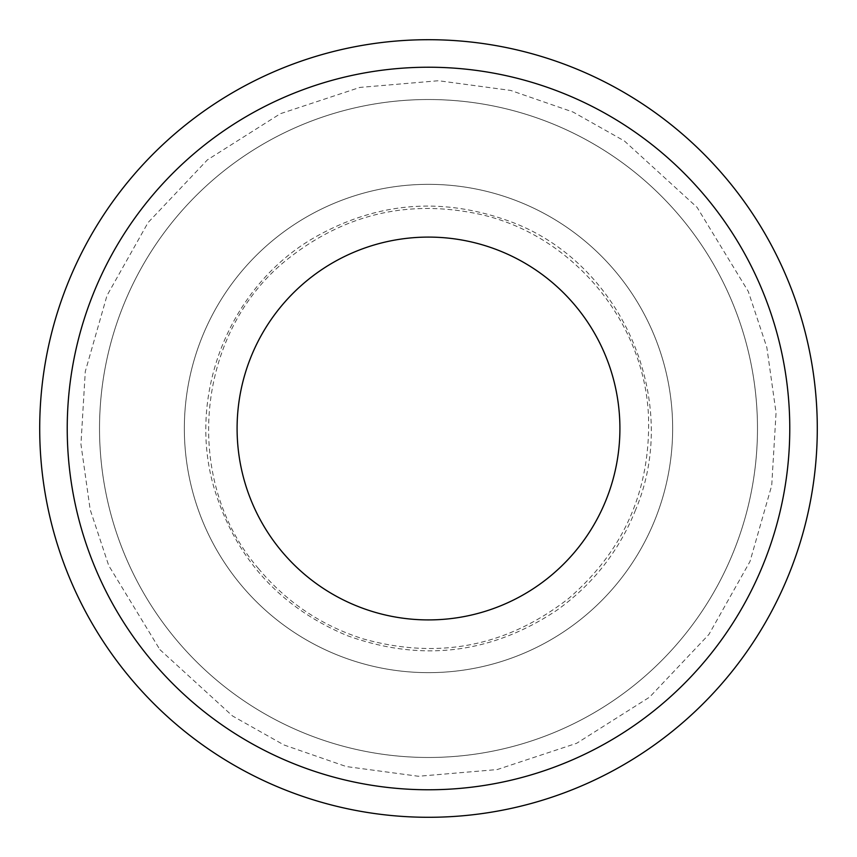 <?xml version="1.0" encoding="UTF-8"?>
<svg xmlns="http://www.w3.org/2000/svg" width="857" height="857" viewBox="0 0 857 857"><rect width="100%" height="100%" fill="white"/><g stroke="black" fill="none" stroke-linecap="round" stroke-linejoin="round"><path stroke-width="0.64" stroke-dasharray="4.29 3.21" d="M655.766 517.724A244.159 244.159 0 0 0 392.142 187.062A244.159 244.159 0 0 0 237.593 580.703A244.159 244.159 0 0 0 655.766 517.724A244.159 244.159 0 0 1 237.593 580.703A244.159 244.159 0 0 1 392.142 187.062A244.159 244.159 0 0 1 655.766 517.724M606.67 498.453A191.4 191.4 0 0 0 399.994 239.232A191.4 191.4 0 0 0 278.836 547.816A191.4 191.4 0 0 0 606.67 498.453M241.728 769.49A388.789 388.789 0 0 0 817.192 419.759A388.789 388.789 0 0 0 226.58 96.252A388.789 388.789 0 0 0 241.728 769.49M254.947 745.354A361.279 361.279 0 0 0 789.683 420.38A361.279 361.279 0 0 0 240.871 119.766A361.279 361.279 0 0 0 254.947 745.354A361.279 361.279 0 0 0 789.683 420.38A361.279 361.279 0 0 0 240.871 119.766A361.279 361.279 0 0 0 254.947 745.354A361.279 361.279 0 0 1 240.871 119.766A361.279 361.279 0 0 1 789.683 420.38A361.279 361.279 0 0 1 254.947 745.354A361.279 361.279 0 0 1 111.646 254.947A361.279 361.279 0 0 1 602.053 111.646A361.279 361.279 0 0 1 745.354 602.053A361.279 361.279 0 0 0 420.38 67.317A361.279 361.279 0 0 0 119.766 616.129A361.279 361.279 0 0 0 745.354 602.053A361.279 361.279 0 0 1 254.947 745.354M270.458 717.03A328.981 328.981 0 0 1 257.646 147.372A328.981 328.981 0 0 1 757.395 421.098A328.981 328.981 0 0 1 270.458 717.03A328.981 328.981 0 0 0 757.395 421.098A328.981 328.981 0 0 0 257.646 147.372A328.981 328.981 0 0 0 270.458 717.03A328.981 328.981 0 0 0 717.03 586.542A328.981 328.981 0 0 0 586.542 139.97A328.981 328.981 0 0 0 139.97 270.458A328.981 328.981 0 0 0 270.458 717.03A328.981 328.981 0 0 1 257.646 147.372A328.981 328.981 0 0 1 757.395 421.098A328.981 328.981 0 0 1 270.458 717.03M159.884 649.617L232.547 715.981L283.946 744.958L346.282 766.554L418.473 776.271L497.189 769.565L576.686 743.276L649.617 697.116L708.932 634.426L750.004 561.464L771.718 485.49L776.056 412.774L766.844 347.449L748.279 291.444L697.116 207.383L624.453 141.019L573.054 112.042L510.718 90.446L438.527 80.729L359.811 87.435L280.314 113.724L207.383 159.884L148.068 222.574L106.996 295.536L85.282 371.51L80.944 444.226L90.156 509.551L108.721 565.556L159.884 649.617M635.615 509.819C619.204 550.88 593.023 584.303 557.082 610.088C491.415 653.87 421.44 662.375 347.181 635.615C279.575 607.217 235.182 557.918 214.014 487.719C186.912 395.206 228.798 288.53 311.594 239.178C374.873 202.134 440.948 196.199 509.819 221.385C621.625 262.006 681.915 400.273 635.615 509.819M258.418 568.502C286.452 602.139 321.332 625.589 363.068 638.851C438.313 659.944 506.787 646.521 568.502 598.582C623.457 551.137 650.142 491.125 648.567 418.548C645.75 323.153 573.644 235.546 480.563 214.443C409.635 198.953 345.617 213.607 288.498 258.418C195.675 330.909 181.266 479.556 258.418 568.502"/><path stroke-width="1.29" d="M606.67 498.453A191.4 191.4 0 0 1 278.836 547.816A191.4 191.4 0 0 1 399.994 239.232A191.4 191.4 0 0 1 606.67 498.453M241.728 769.49A388.789 388.789 0 0 1 226.58 96.252A388.789 388.789 0 0 1 817.192 419.759A388.789 388.789 0 0 1 241.728 769.49M254.947 745.354A361.279 361.279 0 0 1 240.871 119.766A361.279 361.279 0 0 1 789.683 420.38A361.279 361.279 0 0 1 254.947 745.354"/></g></svg>
